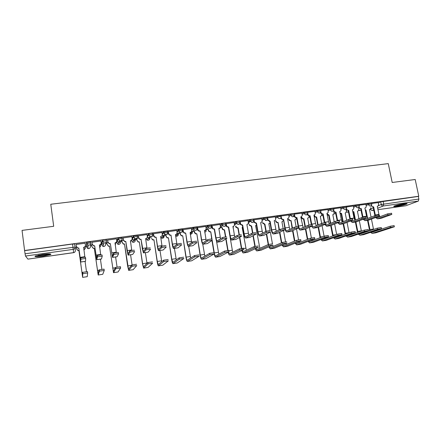 <?xml version="1.0" encoding="UTF-8"?>
<svg xmlns="http://www.w3.org/2000/svg" width="441" height="441" viewBox="0 0 441 441"><rect width="100%" height="100%" fill="white"/><g stroke="black" fill="none" stroke-linecap="round" stroke-linejoin="round"><path stroke-width="0.66" d="M90.769 242.881L90.62 241.817L86.541 242.379L86.69 243.465L90.769 242.897C90.813 244.105 90.229 244.86 89.005 245.146L88.145 245.091L86.69 243.465L86.48 246.999L87.875 248.559L88.702 248.614C89.87 248.333 90.433 247.61 90.388 246.453L90.67 243.829M106.546 240.687L106.397 239.645L104.456 239.65L102.367 240.196L102.521 241.271L106.551 240.714C106.601 241.916 106.022 242.66 104.82 242.947L103.905 242.875L102.521 241.271L101.656 244.882L102.985 246.414L103.861 246.486C105.013 246.205 105.564 245.494 105.52 244.342L106.121 242.23M122.118 238.526L121.97 237.495L117.995 238.046L118.149 239.11L122.124 238.564C122.179 239.755 121.611 240.494 120.426 240.78L119.456 240.681L118.149 239.11L116.65 242.787L117.901 244.286L118.827 244.38C119.969 244.105 120.514 243.399 120.465 242.252L121.269 240.461M137.498 236.387L137.344 235.378L133.419 235.918L133.579 236.982L137.504 236.437C137.559 237.622 137.002 238.355 135.834 238.636L134.797 238.509L133.579 236.982L131.457 240.714L132.625 242.181L133.617 242.302C134.742 242.032 135.277 241.326 135.222 240.191L136.225 238.542M152.674 234.276L152.525 233.289L150.794 233.267L148.65 233.824L148.81 234.877L152.685 234.336C152.746 235.516 152.2 236.244 151.043 236.519L149.934 236.354L148.81 234.877L147.316 236.955M167.663 232.192L167.508 231.222L163.683 231.751L163.848 232.793L167.674 232.269C167.74 233.432 167.205 234.154 166.064 234.43L164.868 234.221L163.848 232.793L162.305 234.59M182.464 230.136L182.309 229.182L178.533 229.706L178.699 230.742L182.475 230.219C182.546 231.382 182.017 232.098 180.893 232.368L179.597 232.093L178.699 230.742L177.078 232.368M197.077 228.107L196.923 227.17L193.191 227.683L193.362 228.714L197.088 228.201C197.166 229.353 196.647 230.064 195.534 230.334L194.134 229.97L193.362 228.714L191.67 230.224M211.509 226.101L211.355 225.18L207.672 225.687L207.838 226.713L211.526 226.205C211.603 227.347 211.09 228.052 209.993 228.322L208.472 227.854L207.838 226.713L206.079 228.129M225.759 224.122L225.61 223.218L224.204 223.163L221.972 223.719L222.143 224.739L225.781 224.232C225.864 225.368 225.362 226.068 224.276 226.338L222.622 225.72L222.143 224.739L220.318 226.084M239.838 222.165L239.689 221.277L238.344 221.217L236.095 221.773L236.266 222.782L239.86 222.286C239.948 223.416 239.452 224.111 238.383 224.375L236.596 223.57L236.266 222.782L234.38 224.072M253.746 220.235L253.592 219.359L252.307 219.293L250.041 219.85L250.218 220.853L253.773 220.362C253.862 221.487 253.377 222.176 252.318 222.435L250.405 221.404L250.218 220.853L248.277 222.093M267.489 218.328L267.334 217.468L263.828 217.948L264.005 218.951L267.511 218.466C267.604 219.579 267.125 220.263 266.083 220.522L264.005 218.951L262.004 220.147M281.066 216.443L280.911 215.594L277.444 216.073L277.621 217.066L279.919 216.509L281.104 216.702C281.143 217.755 280.669 218.394 279.682 218.631C278.613 218.67 277.924 218.146 277.621 217.066L275.57 218.229M294.494 214.585L294.334 213.736L293.204 213.665L290.895 214.221L291.077 215.208L294.522 214.723L294.77 216.018C295.073 217.088 295.751 217.6 296.799 217.567L296.534 217.749L298.177 226.547M307.763 212.749L307.603 211.906L304.185 212.391L304.367 213.367L307.79 212.882L307.757 213.582L306.396 214.916C305.348 214.949 304.676 214.436 304.367 213.367L302.217 214.48M320.877 210.93L320.712 210.092L317.322 210.578L317.503 211.553L320.899 211.063L320.794 212.005L319.516 213.091C318.479 213.124 317.812 212.612 317.503 211.553L315.304 212.639M333.831 209.139L333.672 208.301L330.298 208.791L330.485 209.756L333.859 209.266L333.666 210.396L332.481 211.289C331.456 211.322 330.794 210.809 330.485 209.756L328.242 210.826M346.643 207.369L346.477 206.531L343.126 207.022L343.318 207.987L346.665 207.49L346.383 208.775L345.292 209.508C344.283 209.536 343.622 209.028 343.318 207.987L341.025 209.04M359.305 205.616L359.134 204.778L355.804 205.274L355.997 206.234L359.327 205.732L358.957 207.138L357.96 207.744C356.956 207.777 356.306 207.27 355.997 206.234L353.665 207.27M371.818 203.885L371.647 203.047L368.34 203.549L368.533 204.497L371.84 203.996L371.388 205.495L370.473 206.002C369.486 206.035 368.836 205.534 368.533 204.497L366.157 205.523M397.187 206.327C401.801 205.594 405.07 204.8 406.988 203.946C407.616 203.483 406.525 203.433 403.713 203.803C399.066 204.541 395.792 205.335 393.89 206.184C393.262 206.653 394.359 206.702 397.187 206.327M43.367 256.204L50.577 254.595C51.569 253.735 48.857 253.691 42.441 254.463L35.186 256.072C34.244 256.943 36.967 256.987 43.367 256.204M75.119 247.886L76.337 247.715M83.834 249.694C84.876 249.336 85.372 248.619 85.317 247.555L85.168 246.497L86.386 246.315M86.524 246.293L88.068 246.078M90.466 245.747L91.722 245.571M100.923 244.286L101.562 244.198M101.832 244.16L103.635 243.906M105.724 243.619L106.909 243.454M116.948 242.054L120.051 241.618M120.795 241.519L121.914 241.359M131.876 239.97L135.315 239.491M135.679 239.441L136.727 239.298M146.985 237.864L151.362 237.258M161.974 235.775L165.816 235.24M176.775 233.713L180.099 233.25M191.394 231.674L194.205 231.282M205.831 229.662L208.146 229.342M220.087 227.677L221.922 227.418M248.085 223.774L248.983 223.648M261.833 221.856L262.274 221.795M22.05 230.389L24.586 250.51L418.774 196.256L415.202 179.498L392.192 182.48L388.273 163.628L50.765 204.255L53.692 226.294L22.05 230.389M27.937 259.126L25.506 256.039L25.071 253.779L75.053 247.087L74.634 244.022L72.539 244.044L73.256 249.358L25.506 256.039M24.586 250.51L25.071 253.779M370.539 206.151L371.173 205.881M378.312 202.86L380.726 201.84L381.272 204.503L418.884 199.051L418.344 201.085L405.935 205.721M418.884 199.051L418.322 196.432L418.774 196.256M365.909 204.299L359.217 205.197M353.417 206.024L346.56 206.945M340.777 207.766L333.749 208.714M327.994 209.53L320.794 210.5M315.056 211.316L307.68 212.308M301.964 213.124L294.412 214.139M288.717 214.954L280.989 216.029M275.311 216.807L267.417 217.937M261.745 218.681L253.685 219.872M248.013 220.577L239.783 221.834M234.11 222.496L225.831 223.785M220.037 224.441L211.686 225.737M205.793 226.409L197.364 227.716M191.372 228.405L182.866 229.717M176.769 230.423L168.181 231.745M161.979 232.468L153.314 233.796M147.002 234.546L138.259 235.874M131.837 236.652L123.011 237.98M123.353 240.224L121.804 240.615M116.479 238.796L107.565 240.113M107.902 242.368L106.805 242.704M100.923 240.99L91.915 242.274M92.252 244.546L91.612 244.816M85.185 243.206L76.067 244.463M86.48 246.999L86.541 242.379M101.513 243.867L102.367 240.196M116.782 241.056L117.995 238.046M132.085 238.3L133.419 235.918M147.206 235.858L148.65 233.824M162.15 233.559L163.683 231.751M176.913 231.349L178.533 229.706M191.504 229.21L193.191 227.683M205.914 227.121L207.672 225.687M220.147 225.075L221.972 223.719M234.21 223.069L236.095 221.773M248.101 221.101L250.041 219.85M261.827 219.16L263.828 217.948L264.071 219.221L262.053 220.423M275.393 217.248L277.444 216.073M288.794 215.368L290.895 214.221M302.035 213.51L304.185 212.391M315.122 211.674L317.322 210.578M328.054 209.866L330.298 208.791M340.838 208.086L343.126 207.022M353.478 206.322L355.804 205.274M358.472 207.843L358.798 207.7M365.964 204.58L368.34 203.549M378.257 202.595L371.735 203.472M86.535 246.039L88.079 245.957M101.882 243.945L103.668 243.785M134.224 239.48L134.985 239.243M149.201 237.341L149.565 237.203M24.674 250.637L72.539 244.044M418.322 196.432L380.726 201.84M320.601 212.799L318.854 213.047M307.598 214.607L305.723 214.872M294.434 216.437L292.438 216.718M281.115 218.289L280.322 218.4M267.637 220.164L265.388 220.478M253.994 222.06L251.613 222.391M240.185 223.978L237.671 224.331M226.211 225.924L223.559 226.294M212.06 227.892L209.266 228.278M197.733 229.882L194.795 230.29M183.23 231.9L180.143 232.324M168.545 233.939L165.827 234.32M153.672 236.007L151.34 236.332M138.606 238.101L136.677 238.372M377.518 218.835L381.338 218.256L391.801 214.409L387.871 215.021L387.633 213.857L391.564 213.246L391.779 214.293M379.966 216.724L378.935 214.475L377.276 206.327L378.246 205.859L378.621 204.376L378.251 202.573M371.57 205.258L371.592 205.352C371.901 206.382 372.54 206.879 373.521 206.851L373.13 207.044L374.894 215.666M373.13 207.044L371.129 205.743M375.423 215.511L373.643 206.835M387.633 213.857L377.457 217.661L376.333 217.264M375.638 217.529L377.43 218.846L387.871 215.021M372.077 233.399L375.771 232.826L394.359 226.79L390.417 227.418L390.18 226.244L394.116 225.616L394.342 226.696M371.052 217.137L369.514 209.525L370.468 209.073L370.837 207.628M365.297 210.015L365.964 210.026L365.479 210.23L366.951 217.545M370.181 230.588L368.014 220.219M367.656 218.438L365.964 210.026M373.549 229.447L371.449 219.105M367.502 220.296L369.668 230.759M370.446 232.401L372.193 233.372L390.417 227.418M390.18 226.244L371.972 232.269L371.245 232.137M374.574 231.409L374.315 231.117M365.032 220.654L368.891 220.07L378.962 216.266L375.01 216.878L374.773 215.71L378.725 215.098L378.94 216.151M367.529 218.488L366.548 216.25L364.9 208.053L365.953 207.507L366.273 206.096L365.903 204.277M359.123 206.89L359.161 207.083C359.465 208.113 360.115 208.615 361.107 208.582L360.732 208.78L362.458 217.363M360.732 208.78L358.698 207.419M362.976 217.242L361.229 208.565M374.773 215.71L364.966 219.475L363.814 218.99M363.163 219.243L364.95 220.665L375.01 216.878M352.403 222.49L356.3 221.9L365.969 218.152L361.995 218.758L361.758 217.578L365.732 216.972L365.947 218.03M354.944 220.274L354.018 218.052L352.387 209.8L353.528 209.15L353.776 207.827L353.412 206.002M346.521 208.527L346.582 208.825C346.885 209.866 347.541 210.368 348.544 210.34L348.192 210.528L349.889 219.116M348.192 210.528L346.124 209.1M350.391 219.012L348.666 210.318M361.758 217.578L352.331 221.305L351.152 220.726M350.545 220.969L352.32 222.501L361.995 218.758M405.654 203.588L395.031 205.715M397.457 205.026L403.129 203.891M394.497 205.903C396.922 205.776 399.998 205.247 403.73 204.326L406.227 203.56M49.464 253.911L49.023 254.093C46.575 255.041 37.943 256.133 36.179 255.708M38.147 255.212L47.457 253.95M35.528 255.929C38.108 256.271 47.264 255.052 49.938 254.022L50.136 253.95M359.862 235.257L363.588 234.678L381.498 228.725L377.54 229.353L377.298 228.173L381.261 227.55L381.482 228.636M358.913 218.703L357.425 211.228L358.456 210.693L358.765 209.315M352.734 211.559L353.836 211.73L353.368 211.934L355.016 220.246M357.982 232.313L355.87 221.988M355.485 220.059L353.836 211.73M361.394 231.128L359.316 220.732M355.374 222.06L357.486 232.484M353.368 211.934L352.811 211.945M358.241 234.177L359.972 235.229L377.54 229.353M377.298 228.173L359.751 234.116L358.974 233.928M362.403 233.217L362.111 232.859M347.508 237.131L351.273 236.547L368.483 230.687L364.503 231.316L364.266 230.13L368.246 229.502L368.467 230.593M346.637 220.268L345.198 212.948L346.312 212.308L346.257 209.481M339.983 212.904L341.566 213.461L341.119 213.653L342.723 221.867M345.639 234.044L343.578 223.747L352.817 220.053L348.814 220.665L348.583 219.475L352.585 218.868L352.794 219.932M343.175 221.68L341.566 213.461M349.101 232.809L347.045 222.363M343.109 223.841L345.171 234.215M341.119 213.653L340.105 213.532M345.898 235.968L347.613 237.104L364.503 231.316M364.266 230.13L347.392 235.99L346.576 235.731M350.093 235.047L349.774 234.612M342.216 222.071L341.34 219.872L339.719 211.57L340.959 210.781L340.772 207.744M340.017 211.52L339.741 211.663M333.771 210.159L333.854 210.594C334.162 211.641 334.818 212.149 335.833 212.115L335.502 212.303L337.178 220.902M335.502 212.303L335.38 212.319C334.366 212.353 333.71 211.845 333.407 210.804L333.854 210.594M337.663 220.82L335.959 212.093M348.583 219.475L339.548 223.157L338.341 222.468M337.778 222.699L339.542 224.364L348.814 220.665M339.625 224.348L343.556 223.758L339.768 224.309M326.693 226.233L330.662 225.632L339.504 221.983L335.48 222.589L335.248 221.393C337.497 220.776 338.842 220.577 339.272 220.792L339.482 221.856M329.339 223.885L328.517 221.713L326.908 213.361L328.242 212.402L327.988 209.508M327.239 213.301L326.93 213.461M320.866 211.779L320.982 212.38C321.285 213.433 321.952 213.946 322.977 213.907L322.669 214.094L324.322 222.733M322.669 214.094L322.542 214.117C321.517 214.15 320.855 213.642 320.552 212.59L320.982 212.38M324.791 222.666L323.099 213.891M335.248 221.393L326.61 225.037L325.381 224.215M324.857 224.436L326.616 226.244L335.48 222.589M313.606 228.135L317.619 227.528L326.031 223.934C325.585 223.719 324.234 223.923 321.974 224.541L321.743 223.339C324.003 222.716 325.353 222.512 325.8 222.738L326.004 223.802M316.307 225.715L315.536 223.576L313.942 215.169L315.37 214.001L315.05 211.294M314.317 215.098L313.964 215.28M307.796 213.35L307.95 214.188C308.259 215.247 308.926 215.759 309.968 215.726L309.681 215.914L311.324 224.607M309.681 215.914L309.554 215.93C308.518 215.963 307.846 215.451 307.542 214.398L307.95 214.188M311.776 224.568L310.089 215.71M321.743 223.339L313.523 226.933L312.272 225.968M311.787 226.178C312.322 227.495 312.906 228.151 313.534 228.146L321.974 224.541M335.011 239.033L338.815 238.443L355.314 232.672L351.306 233.3L351.069 232.109L355.077 231.481L355.292 232.572M334.212 221.829L332.828 214.684L334.041 213.918L334.052 211.912M327.117 213.791L329.157 215.202L328.727 215.401L330.287 223.488M333.159 235.786L331.13 225.439M330.717 223.3L329.157 215.202M336.665 234.491L334.631 223.995M333.126 214.635L332.85 214.778M330.695 225.616L332.712 235.946M328.727 215.401L327.211 214.927M333.407 237.765L335.11 239.005L351.306 233.3M351.069 232.109L334.895 237.881L334.035 237.545M337.646 236.9L337.293 236.37M322.371 240.951L326.208 240.356L341.979 234.684L337.944 235.312L337.712 234.11L341.747 233.482L341.962 234.584M321.649 223.378L320.32 216.448L321.627 215.511L321.632 213.979M314.543 215.5C314.835 216.525 315.486 217.022 316.484 216.983L316.197 217.165L317.707 225.103M320.53 237.523L318.54 227.137M318.121 224.921L316.605 216.966M324.085 236.172L322.073 225.627M320.657 216.382L320.342 216.542M318.126 227.313L320.105 237.682M316.197 217.165L316.076 217.181C315.078 217.215 314.427 216.718 314.135 215.699M320.778 239.579L322.465 240.924L337.944 235.312M337.712 234.11L322.25 239.794L321.351 239.364M325.056 238.763L324.675 238.134M309.582 242.897L313.457 242.291L328.484 236.718L324.422 237.346L324.19 236.133L328.253 235.511L328.462 236.613M308.954 225.037L307.669 218.223L309.064 217.082L309.036 215.919M301.831 217.275C302.124 218.306 302.774 218.808 303.788 218.769L303.524 218.945L304.974 226.713M307.757 239.265L305.8 228.835M305.37 226.536L303.91 218.753M311.379 237.942L309.367 227.253M308.044 218.152L307.691 218.328M305.404 229.011L307.36 239.424M303.524 218.945L303.397 218.962C302.388 219.001 301.738 218.504 301.44 217.474M308 241.398L309.67 242.87L324.422 237.346M324.19 236.133L309.461 241.734L308.529 241.194M312.316 240.643L311.908 239.898M300.365 230.064L304.417 229.452L312.388 225.913C311.93 225.693 310.569 225.891 308.303 226.514L308.077 225.301C310.337 224.678 311.699 224.48 312.162 224.706L312.366 225.775M303.116 227.562L300.823 217.005L302.328 215.572L301.958 213.102M301.247 216.917L300.845 217.115M296.534 217.749L296.407 217.766C295.36 217.804 294.687 217.286 294.384 216.222L294.77 216.018M308.077 225.301L300.128 228.89C299.433 228.796 298.893 227.837 298.502 226.024L296.925 217.545M286.964 232.016L291.054 231.393L298.563 227.92C299.092 229.348 299.671 230.064 300.293 230.075L308.303 226.514M296.639 244.86L300.558 244.253L314.819 238.779L310.723 239.402L310.497 238.184L314.587 237.567L314.797 238.669M296.126 226.806L294.875 220.026L296.335 218.631L296.275 217.777M290.702 220.748L290.575 220.77C289.555 220.803 288.899 220.307 288.601 219.271L288.971 219.078C289.263 220.114 289.924 220.616 290.944 220.577L292.096 228.311M294.842 241.001L292.912 230.538M292.466 228.135L291.071 220.561M298.535 239.805L296.512 228.868M295.288 219.938L294.891 220.136M292.537 230.709L294.461 241.155M295.073 243.223L296.727 244.838L310.723 239.402M310.497 238.184L296.517 243.691L295.553 243.03M299.433 242.544L298.998 241.657M298.563 227.92L298.579 227.914C298.099 227.688 296.727 227.887 294.461 228.515L294.235 227.297C296.501 226.663 297.873 226.465 298.353 226.696L298.551 227.771M289.77 229.414L287.549 218.857L289.092 217.126L288.712 214.927M288.017 218.753L287.571 218.979M281.082 215.98L281.43 217.871C281.733 218.945 282.416 219.464 283.475 219.425L284.792 228.118C285.31 230.582 286.011 231.883 286.898 232.021L294.461 228.515M283.238 219.607L283.105 219.624C282.047 219.662 281.369 219.144 281.066 218.075L281.43 217.871M294.235 227.297L286.727 230.836C286.071 230.731 285.548 229.767 285.162 227.936L283.607 219.409M283.552 246.85L287.51 246.238L300.966 240.874L296.859 241.492L296.633 240.262L300.756 239.639L300.96 240.753M283.166 228.647L281.926 221.845L283.403 220.506M277.731 222.573L277.604 222.595C276.573 222.628 275.906 222.126 275.614 221.084L275.961 220.897C276.253 221.939 276.915 222.44 277.951 222.407L279.059 229.893M281.771 242.721L279.864 232.231M279.407 229.717L278.078 222.385M285.553 241.734L283.497 230.472M282.389 221.74L281.948 221.961M279.511 232.401L281.413 242.875M281.997 245.047L283.491 246.861L296.859 241.492M296.633 240.262L283.425 245.676L282.433 244.865M286.396 244.457L285.939 243.41M273.398 233.989L277.527 233.361L284.599 229.937C284.109 229.706 282.725 229.904 280.454 230.533L280.228 229.309C282.499 228.675 283.883 228.477 284.373 228.714M276.264 231.282L274.247 220.715C275.272 220.461 275.741 219.783 275.653 218.681L275.305 216.779M274.638 220.61L274.137 220.858M269.776 221.487L271.314 230.053C271.827 232.534 272.499 233.851 273.337 233.995L280.443 230.538L280.228 229.309L273.166 232.798C272.544 232.694 272.047 231.718 271.667 229.877L270.124 221.288L269.644 221.503L267.588 219.949L267.93 219.745L270.124 221.288M267.588 217.843L267.93 219.745M270.305 248.862L274.308 248.239L286.975 242.974L282.819 243.603L282.593 242.368L286.755 241.745M270.068 230.599L268.828 223.686L270.046 222.997M264.606 224.419L262.472 222.925L262.797 222.738L264.936 224.237L264.606 224.419L265.862 231.442M268.541 244.435L266.662 233.917M266.193 231.282L264.936 224.237M272.428 243.757L270.327 232.049M269.341 223.565L268.85 223.808M266.331 234.083L268.205 244.579M268.762 246.866L270.25 248.873L282.819 243.603L282.604 242.363L270.173 247.677L269.159 246.695M273.205 246.381L272.725 245.146M259.666 235.985L263.839 235.356L270.454 231.983C269.925 231.757 268.53 231.955 266.276 232.578L266.055 231.338C268.31 230.715 269.699 230.516 270.234 230.748M262.588 233.162L260.648 222.611C261.695 222.358 262.169 221.669 262.081 220.561L261.739 218.648M253.922 219.728L254.407 222.104L256.475 223.196L256.155 223.389L257.676 232.016C258.178 234.513 258.823 235.836 259.611 235.996L266.254 232.589M256.155 223.389L254.088 222.303L254.264 221.647M266.033 231.354L259.44 234.788C258.856 234.673 258.376 233.691 258.002 231.834L256.475 223.196M256.899 250.896L260.945 250.273L272.814 245.108L268.602 245.742L268.376 244.496L272.588 243.867M259.854 248.322L255.576 225.555L256.475 225.208M251.331 226.288L249.319 225.23L249.182 224.783L249.479 224.601L249.617 225.048L251.635 226.106L251.331 226.288L252.533 233.14M255.19 246.326L253.299 235.582M252.858 233.063L251.635 226.106M252.991 235.748L254.859 246.398M255.372 248.68C255.846 250.141 256.342 250.885 256.849 250.907L268.602 245.742M268.376 244.496L256.767 249.711L255.73 248.52M245.769 238.008L249.986 237.374L256.133 234.05C255.56 233.829 254.154 234.028 251.921 234.645L251.701 233.399C253.933 232.782 255.339 232.583 255.918 232.809M248.752 235.042L246.888 224.535C247.947 224.276 248.432 223.587 248.344 222.468L248.007 220.544M240.097 221.636L240.709 224.282L242.666 225.125L242.363 225.318L243.873 233.995C244.364 236.508 244.981 237.848 245.714 238.013L251.877 234.662M242.363 225.318L240.411 224.475L239.876 222.275M251.657 233.421L245.543 236.806C244.998 236.685 244.54 235.687 244.176 233.824L242.666 225.125M243.338 252.958L247.423 252.324L258.465 247.263L254.198 247.908L254.022 246.635L258.244 246.017M246.348 250.273L242.164 227.44L242.71 227.308M235.924 226.007L236.277 227.176L238.179 227.997L237.897 228.179L239.072 234.998M241.685 248.305L239.772 237.214M239.38 234.948L238.179 227.997M239.485 237.379L241.381 248.36M237.897 228.179L235.996 227.363L235.726 226.668L236.007 226.481M235.643 226.189L235.726 226.668M241.822 250.477C242.291 252.098 242.782 252.925 243.289 252.969L254.198 247.908M253.977 246.657L243.2 251.761L242.142 250.323M231.696 240.058L235.957 239.413L241.629 236.144C241.006 235.935 239.59 236.128 237.374 236.734L237.159 235.483C239.375 234.871 240.792 234.678 241.414 234.893M234.739 236.927L232.958 226.481C234.028 226.216 234.524 225.522 234.436 224.397L234.105 222.462M226.101 223.565L226.861 226.431L228.681 227.076L228.405 227.269L229.899 236.007C230.384 238.537 230.963 239.887 231.646 240.064L237.319 236.767M228.405 227.269L226.586 226.624L225.825 223.752M237.104 235.516L231.475 238.846C230.968 238.713 230.538 237.71 230.174 235.83L228.681 227.076M229.607 255.047L233.736 254.402L243.934 249.452L239.612 250.102L239.397 248.84L243.719 248.195M232.677 252.224L228.758 229.326M222.264 227.771L222.788 229.287L224.563 229.915L224.304 230.092L225.467 236.949M228.03 250.361L226.073 238.802M225.753 236.916L224.563 229.915M225.809 238.967L227.749 250.394M224.304 230.092L222.534 229.469L222.115 228.57L222.369 228.388M222.01 227.958L222.115 228.57M228.107 252.241C228.57 254.049 229.061 254.986 229.563 255.052L239.612 250.102M239.397 248.84L229.469 253.84L228.388 252.092M217.452 242.131L221.751 241.481L226.939 238.267C226.272 238.063 224.838 238.256 222.644 238.857L222.429 237.594C224.623 236.993 226.057 236.795 226.724 237.01M220.555 238.802L218.857 228.449C219.938 228.184 220.439 227.484 220.362 226.354L220.031 224.403M211.928 225.522L212.838 228.57L214.53 229.055L214.276 229.243L215.748 238.035C216.222 240.582 216.774 241.949 217.402 242.137L222.573 238.895M214.276 229.243L212.59 228.758L211.68 225.704M222.358 237.638L217.231 240.907C216.768 240.775 216.355 239.761 216.002 237.864L214.53 229.055M215.715 257.158L219.888 256.508L229.215 251.668L224.838 252.324L224.623 251.056L229 250.4M208.439 229.535L209.139 231.382L210.781 231.85L211.713 239.028M224.623 251.056L215.5 255.967C215.048 255.83 214.646 254.815 214.293 252.919L210.781 231.85M218.841 254.181L216.465 240.847M211.956 240.483L213.962 252.539M210.544 232.027L208.907 231.558L208.571 230.318M208.207 229.711L208.339 230.5M214.221 253.955C214.684 255.995 215.169 257.059 215.677 257.164L224.838 252.324M203.025 244.226L207.375 243.57L212.055 240.417C211.344 240.218 209.899 240.417 207.717 241.006L207.507 239.739C209.684 239.138 211.129 238.945 211.845 239.149M206.19 240.654L204.58 230.445C205.677 230.174 206.19 229.469 206.112 228.328L205.787 226.371M197.579 227.501L197.904 229.469L198.632 230.693L200.197 231.056L201.427 240.091C201.89 242.66 202.413 244.038 202.981 244.231L207.634 241.056M199.971 231.238L198.411 230.875L197.684 229.656L197.359 227.677M207.424 239.783L202.81 243.002C202.386 242.859 202 241.833 201.653 239.926L200.197 231.056M201.653 259.291L205.87 258.641L214.304 253.906L209.872 254.573L209.657 253.299L214.094 252.632M194.442 231.271L195.313 233.46L196.835 233.813L200.087 255.152C200.545 257.72 201.057 259.099 201.614 259.297L209.872 254.573M209.657 253.299L201.438 258.095C201.024 257.946 200.649 256.921 200.302 255.019L196.835 233.813M204.833 256.122L202.761 244.132M196.625 233.989L195.104 233.636L194.608 232.275M194.233 231.448L194.398 232.451M188.417 246.354L192.811 245.692L196.978 242.594C196.217 242.401 194.757 242.6 192.596 243.184L192.392 241.905C194.547 241.315 196.008 241.122 196.774 241.315M191.637 242.473L190.126 232.462C191.24 232.192 191.758 231.481 191.686 230.334L191.366 228.361M183.054 229.507L183.373 231.486L184.233 232.809L185.689 233.085L186.923 242.175C187.381 244.761 187.866 246.155 188.384 246.359L192.496 243.239M185.49 233.267L184.04 232.991L183.18 231.674L182.855 229.673M192.293 241.96L188.208 245.119C187.827 244.964 187.464 243.934 187.127 242.01L185.689 233.085M187.414 261.452L191.675 260.796L199.2 256.182L194.707 256.855L194.498 255.571L198.99 254.898M180.264 232.975L180.468 234.248L181.306 235.533L182.723 235.797L185.948 257.274C186.405 259.859 186.879 261.254 187.381 261.458L194.707 256.855M194.498 255.571L187.21 260.251C186.835 260.096 186.482 259.06 186.146 257.142L182.723 235.797M190.655 258.046L188.693 246.315M182.535 235.968L181.124 235.703L180.468 234.248M180.082 233.151L180.286 234.425M173.627 248.504L178.07 247.836L181.709 244.799C180.898 244.617 179.421 244.81 177.276 245.389L177.067 244.105C179.211 243.52 180.689 243.322 181.499 243.515M176.902 244.22L175.49 234.507C176.615 234.232 177.144 233.521 177.078 232.363L176.758 230.373M168.346 231.536L168.66 233.532L169.642 234.926L170.998 235.136L172.244 244.286C172.685 246.888 173.137 248.294 173.594 248.509L177.166 245.455M170.827 235.312L169.476 235.108L168.495 233.713L168.175 231.696M176.962 244.165L173.418 247.258L172.414 244.127L170.998 235.136M173.004 263.646L177.31 262.974L183.897 258.481L179.344 259.165L179.14 257.869L183.688 257.191M165.904 234.606L166.163 236.249L167.117 237.611L168.434 237.809L171.643 259.424C172.084 262.02 172.53 263.431 172.971 263.646L179.344 259.165M179.14 257.869L172.8 262.428L171.808 259.291L168.434 237.809M176.295 259.925L174.432 248.388M168.269 237.98L166.957 237.776L166.163 236.249M165.744 234.783L166.003 236.42M158.644 250.686L163.137 250.008L166.229 247.032C165.369 246.855 163.876 247.054 161.748 247.627L161.544 246.332C163.672 245.753 165.166 245.56 166.025 245.742M162.018 246.172L160.667 236.58C161.808 236.299 162.349 235.582 162.282 234.414L161.968 232.413M153.451 233.592L153.76 235.599L154.852 237.06L156.12 237.214L157.371 246.42C157.806 249.044 158.22 250.466 158.617 250.692L161.626 247.699M155.976 237.39L154.708 237.236L153.622 235.781L153.308 233.741M161.428 246.403L158.446 249.43L157.52 246.265L156.12 237.214M158.413 265.862L162.768 265.184L168.385 260.813L163.776 261.507L163.572 260.207L168.181 259.512M153.832 240.009L152.603 239.86L151.544 238.443L152.735 239.695L153.97 239.843L157.156 261.596C157.591 264.214 157.999 265.636 158.385 265.862L163.776 261.507M163.572 260.207L158.214 264.639L157.299 261.469L153.97 239.843M161.753 261.717L159.995 250.488M138.364 235.67L138.672 237.693L139.858 239.204L141.048 239.32L142.311 248.586L143.452 252.897L148.011 252.208L150.546 249.297C149.637 249.132 148.126 249.33 146.01 249.893L145.811 248.586C147.922 248.018 149.438 247.82 150.348 247.996M146.974 248.266L145.657 238.675C146.814 238.394 147.36 237.666 147.305 236.497L146.996 234.48M146.897 237.98L145.657 238.675M140.938 239.491L139.747 239.375L138.557 237.87L138.248 235.808M145.684 248.669L143.275 251.629L141.048 239.32M143.452 252.897L145.883 249.975M136.716 238.366L137.013 240.328L138.171 241.795L139.323 241.905L142.493 263.795L143.617 268.111L148.044 267.422L152.674 263.178L148 263.883L147.796 262.566L152.47 261.866M147.796 262.566L143.441 266.877L142.608 263.674L139.323 241.905M147.013 263.349L145.381 252.616M139.218 242.065L138.061 241.955L137.013 240.328M136.605 238.487L136.908 240.494M143.617 268.111L148 263.883M128.105 255.13L132.691 254.44L134.654 251.596C133.689 251.436 132.162 251.635 130.062 252.191L129.869 250.874C131.964 250.312 133.496 250.113 134.461 250.284M131.743 250.422L130.459 240.797C131.627 240.516 132.184 239.783 132.129 238.603L131.826 236.574M131.848 239.91L130.332 240.973M123.089 237.782L123.386 239.816L124.665 241.365L125.79 241.448L127.058 250.775L128.088 255.135L129.93 252.28M125.702 241.618L124.583 241.536L123.304 239.987L122.995 237.892M129.731 250.962L127.912 253.856L125.79 241.448M128.678 270.377L133.132 269.688L136.743 265.576L132.008 266.287L131.809 264.964L136.55 264.253M121.876 240.428L122.168 242.407L123.408 243.906L124.5 243.989L127.647 266.022L128.662 270.383L132.008 266.287M131.809 264.964L128.485 269.137L124.5 243.989M132.079 264.843L130.586 254.771M130.519 242.236L130.613 240.918M124.417 244.149L123.326 244.071L122.168 242.407M121.788 240.532L122.091 242.567M112.532 257.395L117.13 256.728L118.546 253.922C117.532 253.768 115.983 253.966 113.894 254.518L113.706 253.195C115.785 252.638 117.339 252.439 118.353 252.599L118.541 253.884M116.319 252.638L115.062 242.947C116.248 242.66 116.815 241.927 116.76 240.736L116.463 238.691M116.606 241.811L114.936 243.123M107.61 239.915L107.907 241.966L109.263 243.548L110.333 243.608L112.521 257.395L113.756 254.611M110.278 243.774L109.208 243.719L107.852 242.137L107.543 239.992M113.563 253.288L112.345 256.116L110.333 243.608M106.849 242.517L107.135 244.507L108.453 246.045L109.489 246.1L113.519 272.681L118.034 271.981L120.602 268.001L115.801 268.723L115.608 267.389L120.41 266.673L120.597 267.974M115.608 267.389L113.343 271.43L109.489 246.1M117.058 266.992L115.603 256.949M115.195 244.904L115.674 242.892M115.581 244.347L115.206 244.981M109.434 246.254L108.403 246.199L107.135 244.507M106.788 242.583L107.086 244.667M118.034 271.981L113.541 272.665L115.801 268.723M96.761 259.688L101.424 259.01L102.224 256.282C101.149 256.133 99.578 256.337 97.511 256.882L97.318 255.543C99.39 254.997 100.961 254.799 102.031 254.948L102.218 256.254M100.702 254.904L99.462 245.124C100.664 244.838 101.243 244.094 101.198 242.897L100.901 240.841M101.143 243.68L99.335 245.301M91.932 242.076L92.224 244.143L93.657 245.758L94.672 245.797L96.755 259.694L97.367 256.982M94.65 245.957L93.635 245.918L92.202 244.308L91.893 242.087M97.174 255.648L96.579 258.398L94.672 245.797M91.629 244.634L91.91 246.635L93.299 248.2L94.286 248.239L98.178 275.013L102.742 274.308L104.241 270.465L99.374 271.198L99.186 269.853L104.048 269.126L104.241 270.449M99.186 269.853L98.018 273.74L94.286 248.239M101.86 269.247L100.432 259.159M99.627 247.357L100.62 245.417L100.526 244.777M100.57 246.177L99.644 247.478M94.264 248.393L93.277 248.355L91.91 246.635M91.59 244.639L91.893 246.795M98.178 275.013L99.374 271.198M78.818 248.173L77.848 248.145L76.348 246.513L76.039 244.27L76.337 246.348L77.837 247.985L78.812 248.013L80.78 262.015L85.51 261.326L85.67 258.669C84.545 258.531 82.952 258.735 80.896 259.275L80.709 257.924C82.765 257.384 84.358 257.186 85.488 257.329L85.67 258.658M84.881 257.241L83.663 247.335C84.881 247.043 85.471 246.293 85.427 245.086L85.141 243.019M85.438 245.521C85.345 246.596 84.755 247.252 83.658 247.495L83.531 247.511M80.565 258.035L80.604 260.714L78.812 248.013M80.78 262.015L80.747 259.38M87.654 272.957L82.721 273.701L82.533 272.351L87.467 271.612L87.654 272.951L87.246 276.672L82.649 277.372L82.721 273.701M78.9 250.554L77.958 250.532L76.508 248.945L76.21 246.773L76.497 248.79L77.952 250.383L78.895 250.4L82.643 277.372L87.252 276.656M82.533 272.351L82.478 276.094L78.895 250.4M86.48 271.59L85.069 261.392M85.328 247.974L83.856 249.838M75.069 247.302L75.328 250.494C75.367 251.662 74.794 252.384 73.608 252.671L73.256 249.358C74.496 249.066 75.091 248.305 75.053 247.087M27.904 259.126L73.608 252.671M370.594 208.913L373.284 207.799M378.378 205.699L381.272 204.503C381.581 205.528 382.22 206.03 383.201 205.997L377.667 208.246M373.698 209.85L372.088 210.506L373.786 210.263L371.835 210.517M377.959 209.673L406.133 205.693M418.344 201.085L383.201 205.997L383.664 203.946L383.119 201.283M101.513 243.845L101.656 244.882M116.534 241.993L116.656 242.82M131.418 240.477L131.462 240.758M288.971 216.344L291.077 215.208C291.38 216.277 292.063 216.796 293.122 216.763L294.522 214.723M346.45 210.478L346.924 210.269M358.654 208.758L359.382 208.444M358.693 210.274L359.779 210.533L360.446 210.247M233.631 226.459L232.859 226.707M220.059 228.361L218.764 228.725M206.322 230.285L204.916 230.665M192.425 232.231L191.14 232.589M178.362 234.204L177.095 234.551M164.129 236.194L162.801 236.552M149.72 238.212L148.275 238.587M146.087 238.73L147.156 240.097L148.22 240.251C149.328 239.987 149.857 239.287 149.802 238.162M134.775 240.389L133.529 240.654M119.638 242.55L118.563 242.748M346.505 211.928L347.668 212.231L348.373 211.928M334.173 213.593L335.805 213.846M321.704 215.274L322.977 215.704L321.682 215.362M309.091 216.961L309.968 217.435M296.335 218.664L296.771 219.017M233.091 228.063L233.443 227.65M204.745 232.302L206.267 231.222M190.264 234.199L190.986 234.243L192.436 232.997M175.562 235.896L176.902 236.222L178.429 234.75M160.563 236.828L161.505 238.024L162.652 238.223L164.223 236.475M50.936 254.154L50.528 254.209M370.153 209.326L372.088 210.506L370.275 209.249M378.935 214.475L375.297 214.993M373.521 206.851L373.014 207.061M381.338 218.256L377.683 218.791M369.894 229.579L373.455 229.044M365.363 210.247L365.848 210.043M372.193 233.372L375.771 232.826M366.548 216.25L362.871 216.779M361.107 208.582L360.611 208.797M368.891 220.07L365.192 220.605M354.018 218.052L350.297 218.587M346.582 208.825L346.24 208.984M348.544 210.34L348.07 210.544M356.3 221.9L352.557 222.446M357.734 231.404L361.333 230.864M353.252 211.95L353.715 211.746M359.972 235.229L363.588 234.678M345.435 233.25L349.079 232.705M340.998 213.67L341.444 213.477M347.613 237.104L351.273 236.547M341.34 219.872L337.574 220.412M335.833 212.115L335.38 212.319M328.517 221.713L324.703 222.258M322.977 213.907L322.542 214.117M330.662 225.632L326.831 226.189M315.536 223.576L311.682 224.127M309.968 215.726L309.554 215.93M317.619 227.528L313.738 228.096M332.999 235.114L336.334 234.618M328.606 215.417L329.036 215.219M335.11 239.005L338.815 238.443M320.414 237.004L322.878 236.635M316.076 217.181L316.484 216.983M322.465 240.924L326.208 240.356M307.686 238.912L309.251 238.675M303.397 218.962L303.788 218.769M309.67 242.87L313.457 242.291M302.405 225.461L298.502 226.024M296.799 217.567L296.407 217.766M304.417 229.452L300.492 230.02M294.808 240.841L295.453 240.747M290.575 220.77L290.944 220.577M296.727 244.838L300.558 244.253M289.114 227.369L285.162 227.936M283.475 219.425L283.105 219.624M291.054 231.393L287.08 231.972M277.604 222.595L277.951 222.407M283.635 246.822L287.51 246.238M275.664 229.298L271.667 229.877M269.991 221.31L269.644 221.503M277.527 233.361L273.508 233.951M264.479 224.441L264.809 224.254M270.383 248.84L274.308 248.239M262.048 231.255L258.002 231.834M256.342 223.218L256.023 223.411M263.839 235.356L259.771 235.946M251.205 226.31L251.508 226.123M256.971 250.874L260.945 250.273M248.272 233.234L244.176 233.824M240.433 223.565L240.136 223.758M242.533 225.147L242.23 225.334M249.986 237.374L245.863 237.969M241.773 248.801L245.769 248.2M237.765 228.201L238.052 228.019M243.404 252.936L247.423 252.324M234.32 235.235L230.174 235.83M226.431 225.511L226.156 225.704M228.548 227.098L228.273 227.286M235.957 239.413L231.784 240.02M228.113 250.846L232.159 250.24M229.673 255.025L233.736 254.402M220.202 237.264L216.002 237.864M221.751 241.481L217.534 242.092M214.293 252.919L218.383 252.307M215.77 257.136L219.888 256.508M205.903 239.314L201.653 239.926M207.375 243.57L203.097 244.193M200.302 255.019L204.448 254.396M201.702 259.269L205.87 258.641M191.433 241.392L187.127 242.01M192.811 245.692L188.483 246.321M186.146 257.142L190.336 256.513M187.458 261.436L191.675 260.796M176.775 243.498L172.414 244.127M178.07 247.836L173.682 248.47M171.808 259.291L176.053 258.658M173.043 263.624L177.31 262.974M161.93 245.631L157.52 246.265M163.137 250.008L158.694 250.653M157.299 261.469L161.599 260.824M158.446 265.84L162.768 265.184M146.897 247.787L142.432 248.432M148.011 252.208L143.512 252.864M142.608 263.674L146.958 263.018M143.667 268.089L148.044 267.422M131.672 249.975L127.146 250.626M132.691 254.44L128.133 255.102M127.736 265.906L131.517 265.339M128.7 270.361L133.132 269.688M116.253 252.186L111.667 252.847M117.168 256.695L112.554 257.368M112.67 268.161L115.41 267.753M100.631 254.429L95.989 255.096M101.447 258.983L96.772 259.666M97.422 270.449L99.082 270.201M98.194 274.997L102.742 274.308M84.804 256.701L80.102 257.379M85.521 261.304L80.78 261.993M81.971 272.77L82.528 272.687M358.654 210.368L360.407 210.263M250.069 219.833L250.405 221.404L248.371 222.694M236.133 221.746L236.596 223.57L234.441 225.026M222.021 223.686L222.622 225.72L220.202 227.479M207.733 225.649L208.472 227.854L204.525 230.974M193.263 227.639L194.134 229.97L190.143 233.46M178.611 229.651L179.597 232.093L175.661 235.957C176.913 236.541 177.8 236.172 178.324 234.849M163.771 231.685L164.868 234.221L161.505 238.024C162.872 238.52 163.749 238.041 164.129 236.58M148.744 233.752L148.904 234.805L149.934 236.354L147.156 240.097C148.683 240.51 149.538 239.898 149.725 238.267M133.518 235.841L133.678 236.905L134.797 238.509L132.625 242.181L134.003 242.208M118.1 237.964L118.254 239.028L119.456 240.681L117.901 244.286L119.246 244.275M102.477 240.108L102.632 241.183L103.905 242.875L102.985 246.414L104.313 246.365M86.645 242.28L86.8 243.366L88.145 245.091L87.875 248.559L89.192 248.481M346.466 212.022L348.329 211.945M334.146 213.687L335.805 213.835M309.075 217.049L309.973 217.479M296.319 218.742L296.787 219.094M233.085 228.03L233.344 227.716M204.751 232.319L206.168 231.305M190.269 234.221L192.331 233.085M27.926 259.137L74.132 252.528M377.959 209.684L406.018 205.721M267.968 219.916L267.626 220.114M262.511 223.085L262.836 222.898M266.276 232.578L266.055 231.338M254.407 222.104L254.088 222.303M268.624 245.731L268.404 244.485M249.319 225.23L249.617 225.048M251.921 234.645L251.701 233.399M240.709 224.282L240.411 224.475M254.242 247.886L254.022 246.635M235.996 227.363L236.277 227.176M237.374 236.734L237.159 235.483M226.861 226.431L226.586 226.624M239.672 250.075L239.457 248.818M222.644 238.857L222.429 237.594M224.91 252.291L224.701 251.023M207.717 241.006L207.507 239.739M209.96 254.534L209.745 253.255M192.596 243.184L192.392 241.905M194.806 256.805L194.597 255.521M177.276 245.389L177.067 244.105M179.454 259.11L179.25 257.814M161.748 247.627L161.544 246.332M163.898 261.447L163.694 260.14M146.01 249.893L145.811 248.586M148.126 263.812L147.928 262.5M130.062 252.191L129.869 250.874M132.146 266.215L131.947 264.887M113.894 254.518L113.706 253.195M115.944 268.646L115.751 267.312M97.511 256.882L97.318 255.543M99.523 271.11L99.33 269.765M80.896 259.275L80.709 257.924M82.869 273.613L82.682 272.257"/></g></svg>
